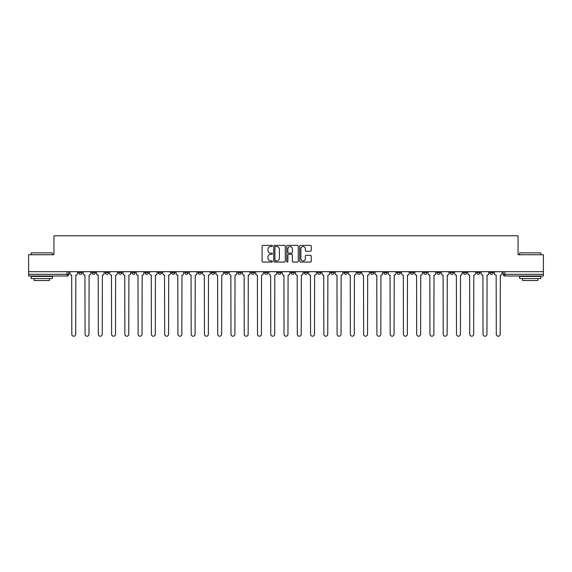 <?xml version="1.0" encoding="UTF-8"?>
<svg xmlns="http://www.w3.org/2000/svg" width="572" height="572" viewBox="0 0 572 572"><rect width="100%" height="100%" fill="white"/><g stroke="black" fill="none" stroke-linecap="round" stroke-linejoin="round"><path stroke-width="0.86" d="M272.394 245.967A0.586 0.586 0 0 0 271.807 245.381L262.941 245.381A0.837 0.837 0 0 0 262.105 246.217L262.105 261.24A0.837 0.837 0 0 0 262.941 262.076L271.807 262.076A0.586 0.586 0 0 0 272.394 261.49A0.586 0.586 0 0 0 271.807 260.911L270.663 260.911A2.674 2.674 0 0 1 267.989 258.237L267.989 256.985A2.674 2.674 0 0 1 270.663 254.311L271.807 254.311A0.586 0.586 0 0 0 272.394 253.732A0.586 0.586 0 0 0 271.807 253.146L270.663 253.146A2.674 2.674 0 0 1 267.989 250.472L267.989 249.22A2.674 2.674 0 0 1 270.663 246.553L271.807 246.553A0.586 0.586 0 0 0 272.394 245.967M436.851 271.671L436.851 272.608L440.254 272.608A1.702 1.702 0 0 1 438.552 274.31A1.702 1.702 0 0 1 436.851 272.608L436.851 271.671M423.587 271.671L423.587 272.608L426.991 272.608A1.702 1.702 0 0 1 425.289 274.31A1.702 1.702 0 0 1 423.587 272.608L423.587 271.671M343.994 271.671L343.994 272.608L347.397 272.608A1.702 1.702 0 0 1 345.695 274.31A1.702 1.702 0 0 1 343.994 272.608L343.994 271.671M330.73 271.671L330.73 272.608L334.127 272.608A1.702 1.702 0 0 1 332.432 274.31A1.702 1.702 0 0 1 330.73 272.608L330.73 271.671M317.46 271.671L317.46 272.608L320.863 272.608A1.702 1.702 0 0 1 319.162 274.31A1.702 1.702 0 0 1 317.46 272.608L317.46 271.671M290.933 271.671L290.933 272.608L294.337 272.608A1.702 1.702 0 0 1 292.635 274.31A1.702 1.702 0 0 1 290.933 272.608L290.933 271.671M264.4 272.608L264.4 271.671L264.4 272.608A1.702 1.702 0 0 0 266.102 274.31A1.702 1.702 0 0 1 264.4 272.608L267.803 272.608A1.702 1.702 0 0 1 266.102 274.31A1.702 1.702 0 0 0 267.803 272.608L267.803 271.671L267.803 272.608M251.137 272.608L251.137 271.671L251.137 272.608A1.702 1.702 0 0 0 252.838 274.31A1.702 1.702 0 0 1 251.137 272.608L254.54 272.608A1.702 1.702 0 0 1 252.838 274.31M237.873 272.608L237.873 271.671L237.873 272.608A1.702 1.702 0 0 0 239.568 274.31A1.702 1.702 0 0 1 237.873 272.608L241.27 272.608A1.702 1.702 0 0 1 239.568 274.31A1.702 1.702 0 0 0 241.27 272.608L241.27 271.671L241.27 272.608M224.603 271.671L224.603 272.608L228.006 272.608A1.702 1.702 0 0 1 226.305 274.31A1.702 1.702 0 0 1 224.603 272.608L224.603 271.671M211.34 271.671L211.34 272.608L214.743 272.608A1.702 1.702 0 0 1 213.041 274.31A1.702 1.702 0 0 1 211.34 272.608L211.34 271.671M198.076 271.671L198.076 272.608L201.473 272.608A1.702 1.702 0 0 1 199.778 274.31A1.702 1.702 0 0 1 198.076 272.608L198.076 271.671M184.806 272.608L184.806 271.671L184.806 272.608A1.702 1.702 0 0 0 186.508 274.31A1.702 1.702 0 0 1 184.806 272.608L188.209 272.608A1.702 1.702 0 0 1 186.508 274.31M158.28 272.608L158.28 271.671L158.28 272.608A1.702 1.702 0 0 0 159.981 274.31A1.702 1.702 0 0 1 158.28 272.608L161.676 272.608A1.702 1.702 0 0 1 159.981 274.31A1.702 1.702 0 0 0 161.676 272.608L161.676 271.671L161.676 272.608M145.009 272.608L145.009 271.671L145.009 272.608A1.702 1.702 0 0 0 146.711 274.31A1.702 1.702 0 0 1 145.009 272.608L148.413 272.608A1.702 1.702 0 0 1 146.711 274.31A1.702 1.702 0 0 0 148.413 272.608L148.413 271.671L148.413 272.608M131.746 272.608L131.746 271.671L131.746 272.608A1.702 1.702 0 0 0 133.448 274.31A1.702 1.702 0 0 1 131.746 272.608L135.149 272.608A1.702 1.702 0 0 1 133.448 274.31A1.702 1.702 0 0 0 135.149 272.608L135.149 271.671L135.149 272.608M118.483 272.608L118.483 271.671L118.483 272.608A1.702 1.702 0 0 0 120.184 274.31A1.702 1.702 0 0 1 118.483 272.608L121.886 272.608A1.702 1.702 0 0 1 120.184 274.31M105.219 272.608L105.219 271.671L105.219 272.608A1.702 1.702 0 0 0 106.914 274.31A1.702 1.702 0 0 1 105.219 272.608L108.616 272.608A1.702 1.702 0 0 1 106.914 274.31A1.702 1.702 0 0 0 108.616 272.608L108.616 271.671L108.616 272.608M91.949 272.608L91.949 271.671L91.949 272.608A1.702 1.702 0 0 0 93.651 274.31A1.702 1.702 0 0 1 91.949 272.608L95.352 272.608A1.702 1.702 0 0 1 93.651 274.31A1.702 1.702 0 0 0 95.352 272.608L95.352 271.671L95.352 272.608M310.396 251.265A0.837 0.837 0 0 0 311.225 250.436L311.225 246.217A0.837 0.837 0 0 0 310.396 245.381L300.543 245.381A0.837 0.837 0 0 0 299.707 246.217L299.707 261.24A0.837 0.837 0 0 0 300.543 262.076L310.396 262.076A0.837 0.837 0 0 0 311.225 261.24L311.225 256.149A0.837 0.837 0 0 0 310.396 255.312L306.177 255.312A0.837 0.837 0 0 0 305.341 256.149L305.341 258.673A2.231 2.231 0 0 1 303.11 260.911A2.231 2.231 0 0 1 300.879 258.673L300.879 248.784A2.231 2.231 0 0 1 303.11 246.553A2.231 2.231 0 0 1 305.341 248.784L305.341 250.436A0.837 0.837 0 0 0 306.177 251.265L310.396 251.265M28.6 271.671L28.6 254.747L53.94 254.747L53.94 235.786L518.06 235.786L518.06 254.747L543.4 254.747L543.4 271.671L28.6 271.671L28.6 274.31L68.819 274.31L68.819 271.671L68.819 274.31A1.702 1.702 0 0 1 67.124 276.011L28.6 276.011L28.6 274.31M285.271 246.217A0.837 0.837 0 0 0 284.434 245.381L274.589 245.381A0.837 0.837 0 0 0 273.752 246.217L273.752 261.24A0.837 0.837 0 0 0 274.589 262.076L284.434 262.076A0.837 0.837 0 0 0 285.271 261.24L285.271 246.217M287.566 245.381L297.411 245.381A0.837 0.837 0 0 1 298.248 246.217L298.248 261.24A0.837 0.837 0 0 1 297.411 262.076L293.2 262.076A0.837 0.837 0 0 1 292.363 261.24L292.363 255.148A0.837 0.837 0 0 0 291.527 254.311L288.731 254.311A0.837 0.837 0 0 0 287.902 255.148L287.902 261.49A0.586 0.586 0 0 1 287.316 262.076A0.586 0.586 0 0 1 286.729 261.49L286.729 246.217A0.837 0.837 0 0 1 287.566 245.381M503.181 271.671L503.181 274.31L543.4 274.31L543.4 276.011L504.876 276.011A1.702 1.702 0 0 1 503.181 274.31A1.702 1.702 0 0 0 504.876 276.011L504.876 271.671M543.4 271.671L543.4 274.31M493.314 271.671L493.314 272.608A1.702 1.702 0 0 1 491.613 274.31A1.702 1.702 0 0 1 489.911 272.608L493.314 272.608M489.911 271.671L489.911 272.608M480.051 271.671L480.051 272.608A1.702 1.702 0 0 1 478.349 274.31A1.702 1.702 0 0 1 476.648 272.608A1.702 1.702 0 0 0 478.349 274.31M476.648 271.671L476.648 272.608L480.051 272.608M466.781 271.671L466.781 272.608A1.702 1.702 0 0 1 465.086 274.31A1.702 1.702 0 0 1 463.384 272.608L466.781 272.608M463.384 271.671L463.384 272.608M453.517 271.671L453.517 272.608A1.702 1.702 0 0 1 451.816 274.31A1.702 1.702 0 0 1 450.114 272.608L453.517 272.608M450.114 271.671L450.114 272.608M440.254 271.671L440.254 272.608M426.991 271.671L426.991 272.608L426.991 271.671M413.72 271.671L413.72 272.608A1.702 1.702 0 0 1 412.019 274.31A1.702 1.702 0 0 1 410.324 272.608L413.72 272.608M410.324 271.671L410.324 272.608M400.457 271.671L400.457 272.608A1.702 1.702 0 0 1 398.756 274.31A1.702 1.702 0 0 1 397.054 272.608L400.457 272.608M397.054 271.671L397.054 272.608M387.194 271.671L387.194 272.608A1.702 1.702 0 0 1 385.492 274.31A1.702 1.702 0 0 1 383.791 272.608L387.194 272.608M383.791 271.671L383.791 272.608M373.924 271.671L373.924 272.608A1.702 1.702 0 0 1 372.222 274.31A1.702 1.702 0 0 1 370.527 272.608L373.924 272.608M370.527 271.671L370.527 272.608M360.66 271.671L360.66 272.608A1.702 1.702 0 0 1 358.959 274.31A1.702 1.702 0 0 1 357.257 272.608L360.66 272.608M357.257 271.671L357.257 272.608M347.397 271.671L347.397 272.608A1.702 1.702 0 0 1 345.695 274.31M334.127 271.671L334.127 272.608M320.863 272.608L320.863 271.671L320.863 272.608A1.702 1.702 0 0 1 319.162 274.31M307.6 271.671L307.6 272.608A1.702 1.702 0 0 1 305.898 274.31A1.702 1.702 0 0 1 304.197 272.608A1.702 1.702 0 0 0 305.898 274.31A1.702 1.702 0 0 0 307.6 272.608L304.197 272.608L304.197 271.671M294.337 272.608L294.337 271.671L294.337 272.608A1.702 1.702 0 0 1 292.635 274.31M281.067 271.671L281.067 272.608A1.702 1.702 0 0 1 279.365 274.31A1.702 1.702 0 0 1 277.663 272.608A1.702 1.702 0 0 0 279.365 274.31M277.663 271.671L277.663 272.608L281.067 272.608M254.54 271.671L254.54 272.608L254.54 271.671M228.006 272.608L228.006 271.671L228.006 272.608A1.702 1.702 0 0 1 226.305 274.31M214.743 272.608L214.743 271.671L214.743 272.608A1.702 1.702 0 0 1 213.041 274.31M201.473 272.608L201.473 271.671L201.473 272.608A1.702 1.702 0 0 1 199.778 274.31M188.209 271.671L188.209 272.608L188.209 271.671M174.946 272.608L174.946 271.671L174.946 272.608A1.702 1.702 0 0 1 173.244 274.31A1.702 1.702 0 0 1 171.543 272.608L174.946 272.608A1.702 1.702 0 0 1 173.244 274.31M171.543 271.671L171.543 272.608M121.886 271.671L121.886 272.608L121.886 271.671M82.089 271.671L82.089 272.608A1.702 1.702 0 0 1 80.387 274.31A1.702 1.702 0 0 1 78.686 272.608A1.702 1.702 0 0 0 80.387 274.31A1.702 1.702 0 0 0 82.089 272.608L82.089 271.671M78.686 271.671L78.686 272.608L82.089 272.608M67.124 271.671L67.124 276.011A1.702 1.702 0 0 0 68.819 274.31M275.504 246.553A0.586 0.586 0 0 0 274.917 247.133L274.917 260.324A0.586 0.586 0 0 0 275.504 260.911L276.712 260.911A2.674 2.674 0 0 0 279.386 258.237L279.386 249.22A2.674 2.674 0 0 0 276.712 246.553L275.504 246.553M292.363 248.827A2.231 2.231 0 0 0 290.133 246.596A2.231 2.231 0 0 0 287.902 248.827L287.902 252.309A0.837 0.837 0 0 0 288.731 253.146L291.527 253.146A0.837 0.837 0 0 0 292.363 252.309L292.363 248.827M69.97 271.671L69.97 273.459A1.702 1.702 0 0 0 71.672 275.161L71.8 334.255A1.959 1.959 0 0 0 73.752 336.214A1.959 1.959 0 0 0 75.711 334.255L75.84 275.161A1.702 1.702 0 0 0 77.535 273.459L77.535 271.671M83.233 271.671L83.233 273.459A1.702 1.702 0 0 0 84.935 275.161L85.064 334.255A1.959 1.959 0 0 0 87.016 336.214A1.959 1.959 0 0 0 88.975 334.255L89.103 275.161A1.702 1.702 0 0 0 90.805 273.459L90.805 271.671M96.504 271.671L96.504 273.459A1.702 1.702 0 0 0 98.198 275.161L98.327 334.255A1.959 1.959 0 0 0 100.286 336.214A1.959 1.959 0 0 0 102.238 334.255L102.367 275.161A1.702 1.702 0 0 0 104.068 273.459L104.068 271.671M109.767 271.671L109.767 273.459A1.702 1.702 0 0 0 111.469 275.161L111.597 334.255A1.959 1.959 0 0 0 113.549 336.214A1.959 1.959 0 0 0 115.508 334.255L115.63 275.161A1.702 1.702 0 0 0 117.331 273.459L117.331 271.671M31.153 252.881L52.409 252.881L31.153 252.881L31.153 254.747M52.409 278.557L31.153 278.557L31.153 276.433L52.409 276.433L52.409 278.557M49.435 278.557L49.435 280.516L34.127 280.516L34.127 278.557M519.591 252.881L540.847 252.881L519.591 252.881L519.591 254.747M540.847 278.557L519.591 278.557L519.591 276.433L540.847 276.433L540.847 278.557M537.873 278.557L537.873 280.516L522.565 280.516L522.565 278.557M123.03 271.671L123.03 273.459A1.702 1.702 0 0 0 124.732 275.161L124.86 334.255A1.959 1.959 0 0 0 126.812 336.214A1.959 1.959 0 0 0 128.772 334.255L128.9 275.161A1.702 1.702 0 0 0 130.602 273.459L130.602 271.671M136.293 271.671L136.293 273.459A1.702 1.702 0 0 0 137.995 275.161L138.124 334.255A1.959 1.959 0 0 0 140.083 336.214A1.959 1.959 0 0 0 142.035 334.255L142.163 275.161A1.702 1.702 0 0 0 143.865 273.459L143.865 271.671M149.564 271.671L149.564 273.459A1.702 1.702 0 0 0 151.265 275.161L151.387 334.255A1.959 1.959 0 0 0 153.346 336.214A1.959 1.959 0 0 0 155.305 334.255L155.427 275.161A1.702 1.702 0 0 0 157.128 273.459L157.128 271.671M162.827 271.671L162.827 273.459A1.702 1.702 0 0 0 164.529 275.161L164.657 334.255A1.959 1.959 0 0 0 166.609 336.214A1.959 1.959 0 0 0 168.568 334.255L168.697 275.161A1.702 1.702 0 0 0 170.399 273.459L170.399 271.671M176.09 271.671L176.09 273.459A1.702 1.702 0 0 0 177.792 275.161L177.921 334.255A1.959 1.959 0 0 0 179.88 336.214A1.959 1.959 0 0 0 181.832 334.255L181.96 275.161A1.702 1.702 0 0 0 183.662 273.459L183.662 271.671M189.361 271.671L189.361 273.459A1.702 1.702 0 0 0 191.062 275.161L191.184 334.255A1.959 1.959 0 0 0 193.143 336.214A1.959 1.959 0 0 0 195.095 334.255L195.224 275.161A1.702 1.702 0 0 0 196.925 273.459L196.925 271.671M202.624 271.671L202.624 273.459A1.702 1.702 0 0 0 204.326 275.161L204.454 334.255A1.959 1.959 0 0 0 206.406 336.214A1.959 1.959 0 0 0 208.365 334.255L208.494 275.161A1.702 1.702 0 0 0 210.189 273.459L210.189 271.671M215.887 271.671L215.887 273.459A1.702 1.702 0 0 0 217.589 275.161L217.718 334.255A1.959 1.959 0 0 0 219.669 336.214A1.959 1.959 0 0 0 221.629 334.255L221.757 275.161A1.702 1.702 0 0 0 223.459 273.459L223.459 271.671M229.157 271.671L229.157 273.459A1.702 1.702 0 0 0 230.852 275.161L230.981 334.255A1.959 1.959 0 0 0 232.94 336.214A1.959 1.959 0 0 0 234.892 334.255L235.02 275.161A1.702 1.702 0 0 0 236.722 273.459L236.722 271.671M242.421 271.671L242.421 273.459A1.702 1.702 0 0 0 244.122 275.161L244.251 334.255A1.959 1.959 0 0 0 246.203 336.214A1.959 1.959 0 0 0 248.162 334.255L248.284 275.161A1.702 1.702 0 0 0 249.985 273.459L249.985 271.671M255.684 271.671L255.684 273.459A1.702 1.702 0 0 0 257.386 275.161L257.514 334.255A1.959 1.959 0 0 0 259.466 336.214A1.959 1.959 0 0 0 261.425 334.255L261.554 275.161A1.702 1.702 0 0 0 263.256 273.459L263.256 271.671M268.947 271.671L268.947 273.459A1.702 1.702 0 0 0 270.649 275.161L270.778 334.255A1.959 1.959 0 0 0 272.737 336.214A1.959 1.959 0 0 0 274.689 334.255L274.817 275.161A1.702 1.702 0 0 0 276.519 273.459L276.519 271.671M282.218 271.671L282.218 273.459A1.702 1.702 0 0 0 283.919 275.161L284.041 334.255A1.959 1.959 0 0 0 286 336.214A1.959 1.959 0 0 0 287.959 334.255L288.081 275.161A1.702 1.702 0 0 0 289.782 273.459L289.782 271.671M295.481 271.671L295.481 273.459A1.702 1.702 0 0 0 297.183 275.161L297.311 334.255A1.959 1.959 0 0 0 299.263 336.214A1.959 1.959 0 0 0 301.222 334.255L301.351 275.161A1.702 1.702 0 0 0 303.053 273.459L303.053 271.671M308.744 271.671L308.744 273.459A1.702 1.702 0 0 0 310.446 275.161L310.575 334.255A1.959 1.959 0 0 0 312.534 336.214A1.959 1.959 0 0 0 314.486 334.255L314.614 275.161A1.702 1.702 0 0 0 316.316 273.459L316.316 271.671M322.015 271.671L322.015 273.459A1.702 1.702 0 0 0 323.716 275.161L323.838 334.255A1.959 1.959 0 0 0 325.797 336.214A1.959 1.959 0 0 0 327.749 334.255L327.878 275.161A1.702 1.702 0 0 0 329.579 273.459L329.579 271.671M335.278 271.671L335.278 273.459A1.702 1.702 0 0 0 336.979 275.161L337.108 334.255A1.959 1.959 0 0 0 339.06 336.214A1.959 1.959 0 0 0 341.019 334.255L341.148 275.161A1.702 1.702 0 0 0 342.842 273.459L342.842 271.671M348.541 271.671L348.541 273.459A1.702 1.702 0 0 0 350.243 275.161L350.371 334.255A1.959 1.959 0 0 0 352.331 336.214A1.959 1.959 0 0 0 354.282 334.255L354.411 275.161A1.702 1.702 0 0 0 356.113 273.459L356.113 271.671M361.811 271.671L361.811 273.459A1.702 1.702 0 0 0 363.506 275.161L363.635 334.255A1.959 1.959 0 0 0 365.594 336.214A1.959 1.959 0 0 0 367.546 334.255L367.674 275.161A1.702 1.702 0 0 0 369.376 273.459L369.376 271.671M375.075 271.671L375.075 273.459A1.702 1.702 0 0 0 376.776 275.161L376.905 334.255A1.959 1.959 0 0 0 378.857 336.214A1.959 1.959 0 0 0 380.816 334.255L380.938 275.161A1.702 1.702 0 0 0 382.639 273.459L382.639 271.671M388.338 271.671L388.338 273.459A1.702 1.702 0 0 0 390.04 275.161L390.168 334.255A1.959 1.959 0 0 0 392.12 336.214A1.959 1.959 0 0 0 394.079 334.255L394.208 275.161A1.702 1.702 0 0 0 395.91 273.459L395.91 271.671M401.601 271.671L401.601 273.459A1.702 1.702 0 0 0 403.303 275.161L403.432 334.255A1.959 1.959 0 0 0 405.391 336.214A1.959 1.959 0 0 0 407.343 334.255L407.471 275.161A1.702 1.702 0 0 0 409.173 273.459L409.173 271.671M414.872 271.671L414.872 273.459A1.702 1.702 0 0 0 416.573 275.161L416.695 334.255A1.959 1.959 0 0 0 418.654 336.214A1.959 1.959 0 0 0 420.613 334.255L420.735 275.161A1.702 1.702 0 0 0 422.436 273.459L422.436 271.671M428.135 271.671L428.135 273.459A1.702 1.702 0 0 0 429.837 275.161L429.965 334.255A1.959 1.959 0 0 0 431.917 336.214A1.959 1.959 0 0 0 433.876 334.255L434.005 275.161A1.702 1.702 0 0 0 435.707 273.459L435.707 271.671M441.398 271.671L441.398 273.459A1.702 1.702 0 0 0 443.1 275.161L443.228 334.255A1.959 1.959 0 0 0 445.188 336.214A1.959 1.959 0 0 0 447.14 334.255L447.268 275.161A1.702 1.702 0 0 0 448.97 273.459L448.97 271.671M454.668 271.671L454.668 273.459A1.702 1.702 0 0 0 456.37 275.161L456.492 334.255A1.959 1.959 0 0 0 458.451 336.214A1.959 1.959 0 0 0 460.403 334.255L460.531 275.161A1.702 1.702 0 0 0 462.233 273.459L462.233 271.671M467.932 271.671L467.932 273.459A1.702 1.702 0 0 0 469.633 275.161L469.762 334.255A1.959 1.959 0 0 0 471.714 336.214A1.959 1.959 0 0 0 473.673 334.255L473.802 275.161A1.702 1.702 0 0 0 475.496 273.459L475.496 271.671M481.195 271.671L481.195 273.459A1.702 1.702 0 0 0 482.897 275.161L483.025 334.255A1.959 1.959 0 0 0 484.984 336.214A1.959 1.959 0 0 0 486.936 334.255L487.065 275.161A1.702 1.702 0 0 0 488.767 273.459L488.767 271.671M494.465 271.671L494.465 273.459A1.702 1.702 0 0 0 496.16 275.161L496.289 334.255A1.959 1.959 0 0 0 498.248 336.214A1.959 1.959 0 0 0 500.2 334.255L500.328 275.161A1.702 1.702 0 0 0 502.03 273.459L502.03 271.671M52.409 254.747L52.409 252.881M47.562 276.433L47.562 276.011M36 276.433L36 276.011M540.847 254.747L540.847 252.881M536 276.433L536 276.011M524.438 276.433L524.438 276.011"/></g></svg>
